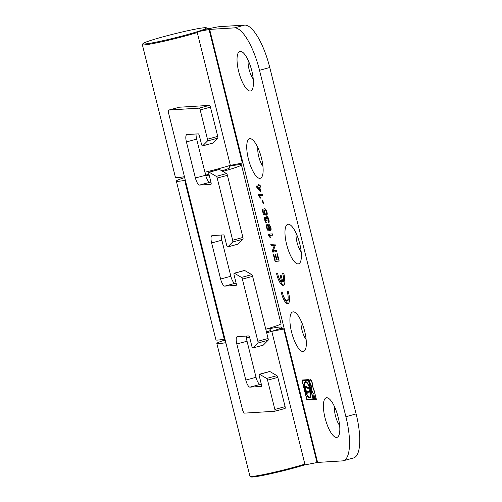 <?xml version="1.0" encoding="UTF-8"?>
<svg xmlns="http://www.w3.org/2000/svg" width="502" height="502" viewBox="0 0 502 502"><rect width="100%" height="100%" fill="white"/><g stroke="black" fill="none" stroke-linecap="round" stroke-linejoin="round"><path stroke-width="0.75" d="M184.654 177.576A33.534 2.052 -14 0 0 176.353 181.084L215.935 339.854A33.534 2.052 -14 0 0 224.262 339.17M265.803 329.23A33.534 2.052 -14 0 0 281.013 323.627L241.424 164.857A33.534 2.052 -14 0 0 239.617 164.643A33.534 2.052 -14 0 0 229.295 166.25M176.353 181.084A33.534 2.052 -14 0 0 185.144 180.312M205.82 175.838A33.534 2.052 -14 0 0 209.171 175.016M222.832 171.42A33.534 2.052 -14 0 0 241.424 164.857M205.632 175.116A21.423 1.311 -14 0 0 208.989 174.294M221.809 170.818A21.423 1.311 -14 0 0 229.678 167.787L229.157 165.71M179.114 107.277A3.727 1.167 74.8 0 1 179.189 107.246A3.727 1.167 74.8 0 1 179.264 107.233L169.017 110.013A3.727 1.167 -105.2 0 0 168.942 110.026A3.727 1.167 -105.2 0 0 168.728 113.69L185.018 179.038L185.282 182.421M224.689 340.456L226.214 344.246L242.504 409.588A3.727 1.167 -105.2 0 0 244.593 413.121L274.713 411.27A1.864 0.584 -105.2 0 0 274.751 411.263A1.864 0.584 -105.2 0 0 274.864 409.425L267.566 380.165A1.864 0.584 -105.2 0 0 266.675 378.439L259.603 374.297A1.864 0.584 -105.2 0 0 259.408 374.26A1.864 0.584 -105.2 0 0 259.302 376.092L261.423 384.607A1.864 0.584 74.8 0 1 261.316 386.44A1.864 0.584 74.8 0 1 261.278 386.446L249.977 387.142A7.455 2.341 74.8 0 1 245.798 380.07L236.8 343.989A7.455 2.341 74.8 0 1 237.233 336.647A7.455 2.341 74.8 0 1 237.383 336.622L248.685 335.926A1.864 0.584 74.8 0 1 249.726 337.695L251.853 346.211A1.864 0.584 -105.2 0 0 252.933 347.974A1.864 0.584 -105.2 0 0 253.027 347.917L257.852 343.042A1.864 0.584 -105.2 0 0 257.865 341.26L242.372 279.125A1.864 0.584 -105.2 0 0 241.487 277.405L234.415 273.257A1.864 0.584 -105.2 0 0 234.221 273.22A1.864 0.584 -105.2 0 0 234.108 275.052L236.235 283.567A1.864 0.584 74.8 0 1 236.128 285.406A1.864 0.584 74.8 0 1 236.091 285.412L224.783 286.109A7.455 2.341 74.8 0 1 220.61 279.037L211.612 242.949A7.455 2.341 74.8 0 1 212.039 235.614A7.455 2.341 74.8 0 1 212.189 235.589L223.49 234.892A1.864 0.584 74.8 0 1 224.538 236.662L226.659 245.177A1.864 0.584 -105.2 0 0 227.745 246.934A1.864 0.584 -105.2 0 0 227.833 246.877L232.658 242.002A1.864 0.584 -105.2 0 0 232.677 240.226L217.184 178.091A1.864 0.584 -105.2 0 0 216.293 176.365L209.221 172.224A1.864 0.584 -105.2 0 0 209.027 172.18A1.864 0.584 -105.2 0 0 208.92 174.018L211.041 182.533A1.864 0.584 74.8 0 1 210.934 184.366A1.864 0.584 74.8 0 1 210.896 184.372L199.595 185.069A7.455 2.341 74.8 0 1 195.416 177.997L186.418 141.915A7.455 2.341 74.8 0 1 186.851 134.574A7.455 2.341 74.8 0 1 187.001 134.549L198.303 133.852A1.864 0.584 74.8 0 1 199.344 135.622L201.471 144.137A1.864 0.584 -105.2 0 0 202.551 145.9A1.864 0.584 -105.2 0 0 202.645 145.844L207.47 140.962A1.864 0.584 -105.2 0 0 207.483 139.186L200.185 109.925A1.864 0.584 -105.2 0 0 199.143 108.156L209.384 105.382L179.264 107.233M209.384 105.382A1.864 0.584 74.8 0 1 210.432 107.146L200.185 109.925M207.483 139.186L217.724 136.412L210.432 107.146M217.724 136.412A1.864 0.584 74.8 0 1 217.711 138.188L207.47 140.962M202.645 145.844L212.886 143.064L217.711 138.188M210.965 182.226L209.836 182.295A7.455 2.341 74.8 0 1 205.657 175.223L196.665 139.136A7.455 2.341 74.8 0 1 196.087 133.99M209.027 172.18L219.267 169.406A1.864 0.584 74.8 0 1 219.462 169.444L209.221 172.224M216.293 176.365L226.54 173.592L219.462 169.444M226.54 173.592A1.864 0.584 74.8 0 1 227.425 175.311L217.184 178.091M232.677 240.226L242.918 237.446L227.425 175.311M242.918 237.446A1.864 0.584 74.8 0 1 242.905 239.228L232.658 242.002M227.833 246.877L238.08 244.104L242.905 239.228M236.153 283.26L235.03 283.329A7.455 2.341 74.8 0 1 230.851 276.263L221.853 240.176A7.455 2.341 74.8 0 1 221.275 235.03M234.221 273.22L244.461 270.446A1.864 0.584 74.8 0 1 244.656 270.484L234.415 273.257M241.487 277.405L251.728 274.625L244.656 270.484M251.728 274.625A1.864 0.584 74.8 0 1 252.619 276.351L242.372 279.125M257.865 341.26L268.106 338.486L252.619 276.351M268.106 338.486A1.864 0.584 74.8 0 1 268.093 340.262L257.852 343.042M253.027 347.917L263.268 345.138L268.093 340.262M261.347 384.3L260.218 384.369A7.455 2.341 74.8 0 1 256.039 377.297L247.047 341.216A7.455 2.341 74.8 0 1 246.469 336.064M259.408 374.26L269.649 371.48A1.864 0.584 74.8 0 1 269.85 371.518L259.603 374.297M266.675 378.439L276.922 375.665L269.85 371.518M276.922 375.665A1.864 0.584 74.8 0 1 277.807 377.385L267.566 380.165M274.864 409.425L285.105 406.651L277.807 377.385M285.105 406.651A1.864 0.584 74.8 0 1 284.998 408.484A1.864 0.584 74.8 0 1 284.96 408.49L274.789 411.245M199.143 108.156L169.017 110.013M185.119 182.176L224.67 340.808M184.429 176.673A33.534 2.052 166 0 1 177.262 177.689A33.534 2.052 166 0 1 175.449 177.47L142.342 44.678A33.534 2.052 166 0 1 142.373 44.546L142.919 43.643A32.787 2.008 166 0 1 174.213 33.898A32.787 2.008 166 0 1 206.422 27.811A32.787 2.008 166 0 1 181.209 36.257A32.787 2.008 166 0 1 144.651 43.988A32.787 2.008 166 0 1 142.919 43.643M230.368 165.34A33.534 2.052 166 0 1 204.91 172.23M197.255 32.548A33.534 2.052 166 0 1 144.149 44.898A33.534 2.052 166 0 1 142.342 44.678M206.422 27.811L207.326 28.35A33.534 2.052 166 0 1 207.42 28.457A33.534 2.052 166 0 1 206.811 29.047M266.487 331.966A22.358 1.368 -14 0 0 271.067 329.939A22.358 1.368 -14 0 0 270.07 329.789M246.457 337.476A22.358 1.368 -14 0 0 249.406 336.754M266.7 332.839A33.534 2.052 -14 0 0 267.761 332.531A33.534 2.052 -14 0 0 281.911 327.235A33.534 2.052 -14 0 0 269.781 328.634M224.507 340.161A33.534 2.052 -14 0 0 216.839 343.462A33.534 2.052 -14 0 0 225.542 342.709M246.507 338.172A33.534 2.052 -14 0 0 249.645 337.4M216.839 343.462L249.946 476.254A33.534 2.052 -14 0 0 250.04 476.36A33.534 2.052 -14 0 0 268.426 473.543A33.534 2.052 -14 0 0 300.874 465.323A33.534 2.052 -14 0 0 304.858 464.124M250.04 476.36L250.937 476.9A32.787 2.008 -14 0 0 268.915 474.145A32.787 2.008 -14 0 0 300.642 466.107A32.787 2.008 -14 0 0 305.028 464.783M325.07 417.997A20.494 6.432 -105.2 0 0 338.724 435.698A20.494 6.432 -105.2 0 0 337.827 415.907A20.494 6.432 -105.2 0 0 328.609 398.368A20.494 6.432 -105.2 0 0 325.07 417.997M291.58 332.123A20.494 6.432 -105.2 0 0 305.235 349.831A20.494 6.432 -105.2 0 0 304.337 330.04A20.494 6.432 -105.2 0 0 295.12 312.495A20.494 6.432 -105.2 0 0 291.58 332.123M286.642 244.493A20.494 6.432 -105.2 0 0 300.303 262.201A20.494 6.432 -105.2 0 0 299.399 242.41A20.494 6.432 -105.2 0 0 290.181 224.871A20.494 6.432 -105.2 0 0 286.642 244.493M248.396 158.914A20.494 6.432 -105.2 0 0 262.05 176.622A20.494 6.432 -105.2 0 0 261.147 156.831A20.494 6.432 -105.2 0 0 251.935 139.292A20.494 6.432 -105.2 0 0 248.396 158.914M238.701 71.579A20.494 6.432 -105.2 0 0 252.355 89.287A20.494 6.432 -105.2 0 0 251.452 69.496A20.494 6.432 -105.2 0 0 242.24 51.957A20.494 6.432 -105.2 0 0 238.701 71.579M258.555 195.309L258.348 194.475L262.508 194.218L262.835 195.51L259.59 195.711L260.808 198.102L260.318 198.133L258.555 195.309L259.578 195.033L259.421 194.406M262.213 199.991L262.697 199.959L263.663 203.843L263.186 203.875L262.213 199.991M264.905 210.031L265.031 210.012C264.485 209.936 264.353 210.627 264.629 212.076L265.702 215.063L263.324 214.222L262.113 209.365L262.646 209.334L263.588 213.118L264.786 213.526L264.065 211.75C263.719 209.704 263.92 208.694 264.673 208.713L265.847 209.428L266.989 211.963C267.39 213.946 267.259 215.019 266.593 215.176L266.223 213.883L266.506 211.982C266.029 210.526 265.539 209.867 265.031 210.012L265.125 208.807M266.123 218.175L265.395 218.37L265.181 219.945L266.518 222.907C265.853 222.762 265.251 221.796 264.717 220.014C264.334 218.175 264.454 217.197 265.056 217.077L266.223 218.401L266.788 216.475C267.553 216.475 268.269 217.561 268.928 219.725C269.317 221.702 269.185 222.769 268.532 222.944L268.156 221.652L268.432 219.713L267.026 217.786L268.049 217.51L267.108 217.774L267.07 220.547L266.556 220.447L265.338 218.383L266.361 218.106M267.811 224.306C268.821 223.779 269.85 224.915 270.917 227.707C271.262 229.47 271.136 230.418 270.54 230.55L270.164 229.257L270.415 227.67C269.731 225.969 269.066 225.272 268.413 225.574L269.436 227.87C269.769 229.878 269.561 230.864 268.808 230.82C268.062 230.945 267.346 229.941 266.656 227.808C266.305 225.141 266.688 223.974 267.811 224.306L267.397 224.369M287.219 291.725A7.825 2.46 74.8 0 1 287.062 300.51A7.825 2.46 74.8 0 1 282.275 292.026L281.195 292.095A11.176 3.508 -105.2 0 0 287.941 303.748A11.176 3.508 -105.2 0 0 288.299 291.656L287.219 291.725M276.602 273.69A11.176 3.508 -105.2 0 0 283.348 285.343A11.176 3.508 -105.2 0 0 283.705 273.251L282.632 273.32A7.825 2.46 74.8 0 1 282.808 281.923L281.233 275.604L280.16 275.673L281.735 281.992A7.825 2.46 74.8 0 1 277.681 273.628L276.602 273.69M314.032 398.795L313.016 394.735L313.982 399.441L316.36 399.297L315.187 394.603L315.996 398.676L315.118 398.732L313.894 394.685L314.911 398.745L314.032 398.795M311.654 388.165L311.441 387.324A3.727 1.167 -105.2 0 0 312.075 391.485A3.727 1.167 -105.2 0 0 313.85 393.763A3.727 1.167 -105.2 0 0 314.271 391.127A3.727 1.167 -105.2 0 0 312.871 387.237L313.079 388.077A3.075 0.966 -105.2 0 1 314.064 391.202A3.075 0.966 -105.2 0 1 313.681 393.135A3.075 0.966 -105.2 0 1 312.3 391.491A3.075 0.966 -105.2 0 1 311.654 388.165M309.929 383.202A3.727 1.167 -105.2 0 0 312.093 386.728A3.727 1.167 -105.2 0 0 312.25 382.825A3.727 1.167 -105.2 0 0 310.148 379.537A3.727 1.167 -105.2 0 0 309.929 383.202M284.094 328.032L278.409 329.155L271.764 331.364L305.053 464.883L317.603 462.424L342.408 460.892A44.709 14.037 -105.2 0 0 343.312 460.748A44.709 14.037 -105.2 0 0 345.891 416.71L259.521 70.299A44.709 14.037 -105.2 0 0 234.447 27.874L244.694 25.1A44.709 14.037 74.8 0 1 269.762 67.519L259.521 70.299M271.764 331.364L284.314 328.91L242.93 162.918L230.374 165.378L197.085 31.864L209.641 29.405L234.447 27.874M301.897 380.033L308.435 379.631L313.386 399.479L306.841 399.881L301.897 380.033M276.884 253.83L277.368 253.805L279.181 261.09L275.021 261.347L273.245 254.219L273.722 254.194L275.178 260.023L276.458 259.942L275.083 254.439L275.567 254.407L276.941 259.91L278.378 259.823L276.884 253.83M273.333 250.762L276.558 250.567L276.884 251.86L272.718 252.117L272.373 250.736L274.33 245.44L271.105 245.641L270.779 244.342L274.945 244.085L275.291 245.472L273.333 250.762M268.445 234.98L268.237 234.145L272.398 233.888L272.724 235.181L269.48 235.382L270.697 237.772L270.208 237.804L268.445 234.98L269.467 234.698L269.31 234.076M259.396 185.859L260.412 185.796L260.733 187.095L259.722 187.152L260.808 191.526L260.274 191.557L256.541 187.02L256.302 186.047L258.863 185.891L258.536 184.598L259.076 184.567L259.396 185.859M244.694 25.1L219.882 26.631A13.039 0.797 166 0 0 215.691 27.29L203.737 29.656L197.085 31.864M345.891 416.71L356.131 413.937L269.762 67.519M356.131 413.937A44.709 14.037 74.8 0 1 353.552 457.968L343.312 460.748M306.891 399.234L302.26 380.654L308.385 380.278L313.022 398.858L306.891 399.234M308.542 380.052L302.26 380.654M313.33 399.266L306.841 399.881M307.864 399.605L307.764 399.184M303.082 380.428L302.97 379.97M310.142 383.189A3.075 0.966 -105.2 0 0 311.924 386.094A3.075 0.966 -105.2 0 0 312.056 382.875A3.075 0.966 -105.2 0 0 310.318 380.165A3.075 0.966 -105.2 0 0 310.142 383.189M315.105 398.688L315.005 399.165L316.304 399.084M315.005 399.165L313.982 399.441M309.201 389.201L309.508 389.182A2.516 0.791 -105.2 0 0 308.222 387.249L306.891 387.331A3.445 1.079 -105.2 0 0 305.843 386.484A3.445 1.079 -105.2 0 0 305.542 389.426L305.843 389.408A2.516 0.791 -105.2 0 1 306.088 387.387A2.516 0.791 -105.2 0 1 306.986 388.241L308.448 388.153A1.581 0.496 -105.2 0 1 309.201 389.201L309.489 389.125M309.903 389.157L310.198 389.138A8.383 2.629 -105.2 0 0 305.448 381.664A8.383 2.629 -105.2 0 0 304.852 389.47L305.153 389.452A7.455 2.341 -105.2 0 1 305.693 382.562A7.455 2.341 -105.2 0 1 309.903 389.157L310.186 389.081M305.078 390.374L305.379 390.355A7.455 2.341 -105.2 0 0 309.59 396.95A7.455 2.341 -105.2 0 0 310.129 390.06L310.424 390.041A8.383 2.629 -105.2 0 1 309.834 397.848A8.383 2.629 -105.2 0 1 305.078 390.374M307.751 391.309L309.213 391.215A1.581 0.496 -105.2 0 0 309.245 391.209A1.581 0.496 -105.2 0 0 309.427 390.104L309.728 390.085A2.516 0.791 -105.2 0 1 309.489 392.112A2.516 0.791 -105.2 0 1 309.439 392.118L308.109 392.2A3.445 1.079 -105.2 0 1 307.651 393.135A3.445 1.079 -105.2 0 1 305.768 390.33L306.069 390.311A2.516 0.791 -105.2 0 0 307.406 392.238A2.516 0.791 -105.2 0 0 307.751 391.309M306.986 388.241L308.956 387.902M308.015 387.964A2.516 0.791 -105.2 0 0 307.544 387.287M306.471 386.772A3.445 1.079 -105.2 0 0 306.402 387.299M306.866 382.26A7.455 2.341 -105.2 0 0 306.716 382.286L305.693 382.562M306.007 381.689A8.383 2.629 -105.2 0 0 305.542 382.618M309.59 396.95L310.612 396.674A7.455 2.341 -105.2 0 0 310.757 396.618M309.433 396.975A8.383 2.629 -105.2 0 0 310.299 397.54M309.709 391.886L308.109 392.2M307.713 392.156A3.445 1.079 -105.2 0 0 308.046 392.57M307.406 392.238L308.429 391.962A2.516 0.791 -105.2 0 0 308.768 391.246M277.675 273.628A11.176 3.508 -105.2 0 0 277.775 274.061M278.39 276.32A11.176 3.508 -105.2 0 0 283.831 285.08M282.758 281.716L281.735 281.992M284.101 274.77A7.825 2.46 74.8 0 1 283.831 281.647L282.808 281.923M288.688 293.174A7.825 2.46 74.8 0 1 288.085 300.234L287.062 300.51M282.262 292.026A11.176 3.508 -105.2 0 0 282.362 292.465M282.977 294.724A11.176 3.508 -105.2 0 0 288.418 303.484M279.131 260.877L275.021 261.347M276.044 261.065L275.774 259.986M276.916 259.816L276.458 259.942M278.836 259.697L278.378 259.823M276.828 251.646L272.718 252.117M273.741 251.841L273.471 250.755M273.414 250.529L272.373 250.736M273.395 250.46L275.272 245.396M275.221 245.202L274.33 245.44M275.215 245.171L271.105 245.641M272.128 245.365L271.858 244.279M272.674 234.974L269.48 235.382M270.66 237.678L270.208 237.804M269.95 235.256L269.467 234.698M271.124 228.994L270.164 229.257M270.873 227.544L270.415 227.67M269.9 225.36L268.413 225.574M269.442 225.298L268.319 225.586M269.392 230.456L268.482 229.521M267.114 227.682L266.656 227.808M267.466 225.636L267.974 224.3M269.543 229.245L268.52 229.521L268.859 227.506L267.397 225.655L268.319 225.417M268.871 225.442L268.419 225.379M269.298 227.387L268.859 227.506M268.532 225.36L267.51 225.636C266.995 225.58 266.857 226.226 267.089 227.582L268.52 229.521M269.166 221.382L268.156 221.652M268.89 219.594L268.432 219.713M266.989 220.328L266.556 220.447M266.932 220.146L266.512 220.259M265.175 219.895L264.717 220.014M265.514 218.332L265.589 217.353M266.694 218.27L266.223 218.401M267.202 217.736L267.29 216.638M267.233 213.607L266.223 213.883M266.964 211.857L266.506 211.982M265.558 214.373L264.347 213.946L263.324 214.222M264.347 213.946L264.196 213.325M265.175 213.425L264.786 213.526M264.535 211.624L264.065 211.75M263.638 203.749L263.186 203.875M262.778 195.303L259.59 195.711M260.77 198.008L260.318 198.133M260.061 195.585L259.578 195.033M260.682 186.895L259.722 187.152M260.783 191.419L260.274 191.557M260.507 190.321L260.13 189.863M257.946 187.208L257.564 186.744L256.541 187.02M257.564 186.744L257.375 185.985M259.371 185.753L258.863 185.891M260.237 187.014L257.683 187.277L259.873 189.938L259.183 187.19L257.683 187.277M260.381 189.8L259.873 189.938M260.212 186.907L259.183 187.19M248.189 60.359A12.111 3.803 -105.2 0 0 249.061 69.332A12.111 3.803 -105.2 0 0 253.246 79.034M257.884 147.695A12.111 3.803 -105.2 0 0 258.756 156.668A12.111 3.803 -105.2 0 0 262.948 166.369M296.13 233.267A12.111 3.803 -105.2 0 0 297.002 242.246A12.111 3.803 -105.2 0 0 301.194 251.941M301.068 320.897A12.111 3.803 -105.2 0 0 301.94 329.877A12.111 3.803 -105.2 0 0 306.132 339.572M334.558 406.771A12.111 3.803 -105.2 0 0 335.43 415.744A12.111 3.803 -105.2 0 0 339.622 425.445M226.214 344.246L185.018 179.038M186.418 141.915L196.665 139.136M195.416 177.997L205.657 175.223M199.595 185.069L209.836 182.295M224.783 286.109L235.03 283.329M220.61 279.037L230.851 276.263M211.612 242.949L221.853 240.176M249.977 387.142L260.218 384.369M245.798 380.07L256.039 377.297M236.8 343.989L247.047 341.216M242.93 162.918L209.641 29.405M317.603 462.424L284.314 328.91M242.328 163.012L209.039 29.499M317 462.518L283.718 329.005M309.006 387.996L308.448 388.153M270.258 330.548L269.643 328.095M274.751 411.263L284.998 408.484M252.933 347.974L263.18 345.194M227.745 246.934L237.986 244.16M202.551 145.9L212.792 143.12M179.189 107.246L168.942 110.026M207.42 28.457L207.527 28.903M282.206 328.408L281.911 327.235M310.958 379.989L310.318 380.165M312.564 385.925L311.924 386.094M314.315 392.959L313.681 393.135M306.804 387.193L306.088 387.387"/></g></svg>
